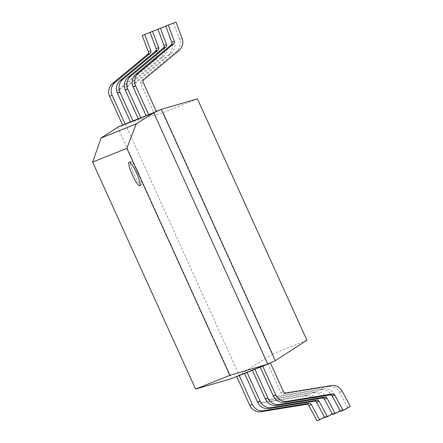 <?xml version="1.0" encoding="UTF-8"?>
<svg xmlns="http://www.w3.org/2000/svg" width="443" height="443" viewBox="0 0 443 443"><rect width="100%" height="100%" fill="white"/><g stroke="black" fill="none" stroke-linecap="round" stroke-linejoin="round"><path stroke-width="0.33" stroke-dasharray="2.21 1.66" d="M165.721 26.065L173.518 23.163L179.587 39.427A10.815 10.638 -111.8 0 1 176.441 51.51L141.289 80.709A2.348 2.309 68.2 0 0 140.669 83.489L153.776 112.372L146.196 115.822M153.776 112.372L125.258 123.802L239.264 375.127L275.336 360.674M173.518 23.163L176.048 22.15M157.885 29.205L165.688 26.303L171.757 42.567A10.815 10.638 -111.8 0 1 168.611 54.65L133.459 83.849A2.348 2.309 68.2 0 0 132.839 86.623L145.946 115.512L148.471 114.499L146.09 115.584M145.946 115.512L138.366 118.962M165.765 26.198L168.218 25.29L174.287 41.553A10.815 10.638 -111.8 0 1 171.136 53.636L135.99 82.835A2.348 2.309 68.2 0 0 135.37 85.61L148.471 114.499M165.688 26.303L168.218 25.29M150.055 32.345L157.858 29.443L163.927 45.707A10.815 10.638 -111.8 0 1 160.781 57.784L125.629 86.989A2.348 2.309 68.2 0 0 125.009 89.763L138.111 118.652L140.641 117.639L138.26 118.724M138.111 118.652L130.535 122.102M157.935 29.338L160.388 28.43L166.457 44.693A10.815 10.638 -111.8 0 1 163.306 56.77L128.16 85.975A2.348 2.309 68.2 0 0 127.54 88.75L140.641 117.639M157.858 29.443L160.388 28.43M142.225 35.484L150.027 32.577L156.097 48.841A10.815 10.638 -111.8 0 1 152.951 60.924L117.799 90.123A2.348 2.309 68.2 0 0 117.179 92.903L130.281 121.792L132.811 120.778L130.43 121.864M130.281 121.792L122.705 125.242M150.105 32.477L152.558 31.564L158.627 47.827A10.815 10.638 -111.8 0 1 155.476 59.91L120.33 89.109A2.348 2.309 68.2 0 0 119.704 91.889L132.811 120.778M150.027 32.577L152.558 31.564M262.732 366.134L270.413 362.911M260.207 367.147L270.308 362.684M267.782 363.697L280.884 392.587A2.348 2.309 68.2 0 0 283.382 393.943L328.451 386.612A10.815 10.638 -111.8 0 1 339.604 392.177L347.844 407.455L350.369 406.441M347.844 407.455L340.529 411.436M254.902 369.274L262.477 365.824L275.579 394.713A2.348 2.309 68.2 0 0 278.077 396.07L323.146 388.732A10.815 10.638 -111.8 0 1 334.299 394.303L342.539 409.581L340.213 410.844M252.372 370.287L262.477 365.824M259.952 366.837L273.054 395.726A2.348 2.309 68.2 0 0 275.552 397.083L320.621 389.746A10.815 10.638 -111.8 0 1 331.774 395.317L340.014 410.595L342.539 409.581M340.014 410.595L332.699 414.57M247.072 372.413L254.647 368.964L267.749 397.853A2.348 2.309 68.2 0 0 270.247 399.209L315.316 391.872A10.815 10.638 -111.8 0 1 326.469 397.443L334.709 412.721L332.383 413.983M244.542 373.427L254.647 368.964M252.117 369.977L265.224 398.866A2.348 2.309 68.2 0 0 267.722 400.223L312.791 392.886A10.815 10.638 -111.8 0 1 323.944 398.456L332.178 413.734L334.709 412.721M332.178 413.734L324.869 417.71M239.242 375.553L246.817 372.103L259.919 400.987A2.348 2.309 68.2 0 0 262.417 402.344L307.486 395.012A10.815 10.638 -111.8 0 1 318.639 400.583L326.879 415.855L324.547 417.123M236.712 376.567L246.817 372.103M244.287 373.117L257.394 402A2.348 2.309 68.2 0 0 259.891 403.357L304.956 396.025A10.815 10.638 -111.8 0 1 316.114 401.596L324.348 416.869L326.879 415.855M324.348 416.869L317.038 420.85M138.249 172.299A12.88 2.32 -114.5 0 0 130.757 161.446A12.88 2.32 -114.5 0 0 133.936 174.033A12.88 2.32 -114.5 0 0 141.428 184.886A12.88 2.32 -114.5 0 0 138.249 172.299A12.88 2.32 -114.5 0 0 130.757 161.446A12.88 2.32 -114.5 0 0 133.936 174.033A12.88 2.32 -114.5 0 0 141.428 184.886A12.88 2.32 -114.5 0 0 138.249 172.299M122.606 125.015L125.258 123.802L163.179 112.577L197.417 98.855M117.683 127.252L231.689 378.582L239.264 375.127L272.678 353.968L163.179 112.577M306.916 340.241L272.678 353.968M179.587 39.427L182.117 38.414M176.441 51.51L178.972 50.496M141.289 80.709L143.82 79.696M140.669 83.489L143.2 82.476M171.757 42.567L174.287 41.553M168.611 54.65L171.136 53.636M133.459 83.849L135.99 82.835M132.839 86.623L135.37 85.61M163.927 45.707L166.457 44.693M160.781 57.784L163.306 56.77M125.629 86.989L128.16 85.975M125.009 89.763L127.54 88.75M156.097 48.841L158.627 47.827M152.951 60.924L155.476 59.91M117.799 90.123L120.33 89.109M117.179 92.903L119.704 91.889M280.884 392.587L283.415 391.573M283.382 393.943L285.907 392.93M328.451 386.612L330.976 385.598M339.604 392.177L342.134 391.163M273.054 395.726L275.579 394.713M275.552 397.083L278.077 396.07M320.621 389.746L323.146 388.732M331.774 395.317L334.299 394.303M265.224 398.866L267.749 397.853M267.722 400.223L270.247 399.209M312.791 392.886L315.316 391.872M323.944 398.456L326.469 397.443M257.394 402L259.919 400.987M259.891 403.357L262.417 402.344M304.956 396.025L307.486 395.012M316.114 401.596L318.639 400.583M130.757 161.446L129.107 162.193L130.757 161.446M141.428 184.886L139.783 185.639L141.428 184.886"/><path stroke-width="0.66" d="M156.301 111.359L148.726 114.809L135.624 85.925A10.815 10.638 -111.8 0 1 138.482 73.145L173.634 43.946A2.348 2.309 68.2 0 0 174.315 41.315L168.246 25.052L176.048 22.15L182.117 38.414A10.815 10.638 -111.8 0 1 178.972 50.496L143.82 79.696A2.348 2.309 68.2 0 0 143.2 82.476L156.301 111.359L161.33 109.343L275.336 360.674L267.76 364.124L153.749 112.793L161.33 109.343L197.417 98.855L306.916 340.241L275.336 360.674M168.246 25.052L165.721 26.065L171.79 42.329A2.348 2.309 68.2 0 1 171.103 44.959L135.957 74.158A10.815 10.638 -111.8 0 0 133.094 86.939L146.196 115.822L148.726 114.809M146.09 115.584L140.896 117.949L127.794 89.06A10.815 10.638 -111.8 0 1 130.652 76.285L165.798 47.08A2.348 2.309 68.2 0 0 166.485 44.455L160.416 28.191L165.765 26.198M160.416 28.191L157.885 29.205L163.954 45.468A2.348 2.309 68.2 0 1 163.273 48.093L128.121 77.298A10.815 10.638 -111.8 0 0 125.264 90.073L138.366 118.962L140.896 117.949M138.26 118.724L133.066 121.089L119.959 92.199A10.815 10.638 -111.8 0 1 122.822 79.419L157.968 50.22A2.348 2.309 68.2 0 0 158.655 47.595L152.586 31.331L157.935 29.338M152.586 31.331L150.055 32.345L156.124 48.608A2.348 2.309 68.2 0 1 155.443 51.233L120.291 80.432A10.815 10.638 -111.8 0 0 117.434 93.213L130.535 122.102L133.066 121.089M130.43 121.864L125.236 124.228L112.129 95.339A10.815 10.638 -111.8 0 1 114.992 82.559L150.138 53.359A2.348 2.309 68.2 0 0 150.825 50.735L144.756 34.471L150.105 32.477M144.756 34.471L142.225 35.484L148.294 51.748A2.348 2.309 68.2 0 1 147.613 54.373L112.461 83.572A10.815 10.638 -111.8 0 0 109.604 96.352L122.705 125.242L125.236 124.228M343.054 410.423L340.529 411.436L332.289 396.158A2.348 2.309 68.2 0 0 329.869 394.946L284.799 402.283A10.815 10.638 -111.8 0 1 273.309 396.036L260.207 367.147L262.732 366.134L275.834 395.023A10.815 10.638 -111.8 0 0 287.324 401.269L332.394 393.932A2.348 2.309 68.2 0 1 334.819 395.145L343.054 410.423L350.369 406.441L342.134 391.163A10.815 10.638 -111.8 0 0 330.976 385.598L285.907 392.93A2.348 2.309 68.2 0 1 283.415 391.573L270.413 362.911M335.224 413.557L332.699 414.57L324.459 399.298A2.348 2.309 68.2 0 0 322.033 398.085L276.969 405.417A10.815 10.638 -111.8 0 1 265.479 399.176L252.372 370.287L254.902 369.274L268.004 398.163A10.815 10.638 -111.8 0 0 279.494 404.404L324.564 397.072A2.348 2.309 68.2 0 1 326.989 398.285L335.224 413.557L340.213 410.844M327.394 416.697L324.869 417.71L316.629 402.432A2.348 2.309 68.2 0 0 314.203 401.225L269.134 408.557A10.815 10.638 -111.8 0 1 257.649 402.316L244.542 373.427L247.072 372.413L260.174 401.303A10.815 10.638 -111.8 0 0 271.664 407.543L316.734 400.212A2.348 2.309 68.2 0 1 319.159 401.419L327.394 416.697L332.383 413.983M319.564 419.837L317.038 420.85L308.799 405.572A2.348 2.309 68.2 0 0 306.373 404.365L261.304 411.697A10.815 10.638 -111.8 0 1 249.819 405.45L236.712 376.567L239.242 375.553L252.344 404.437A10.815 10.638 -111.8 0 0 263.834 410.683L308.904 403.351A2.348 2.309 68.2 0 1 311.324 404.559L319.564 419.837L324.547 417.123M136.605 173.052A12.88 2.32 -114.5 0 0 129.107 162.193A12.88 2.32 -114.5 0 0 132.285 174.78A12.88 2.32 -114.5 0 0 139.783 185.639A12.88 2.32 -114.5 0 0 136.605 173.052A12.88 2.32 -114.5 0 0 129.107 162.193A12.88 2.32 -114.5 0 0 132.285 174.78A12.88 2.32 -114.5 0 0 139.783 185.639A12.88 2.32 -114.5 0 0 136.605 173.052M195.596 389.07L231.689 378.582L267.76 364.124L229.839 375.348L195.596 389.07L92.631 162.083L101.065 138L136.173 123.929L153.749 112.793L117.683 127.252L122.606 125.015M136.173 123.929L126.87 148.361L229.839 375.348M101.065 138L117.683 127.252M92.631 162.083L126.87 148.361M133.094 86.939L135.624 85.925M135.957 74.158L138.482 73.145M171.103 44.959L173.634 43.946M171.79 42.329L174.315 41.315M125.264 90.073L127.794 89.06M128.121 77.298L130.652 76.285M163.273 48.093L165.798 47.08M163.954 45.468L166.485 44.455M117.434 93.213L119.959 92.199M120.291 80.432L122.822 79.419M155.443 51.233L157.968 50.22M156.124 48.608L158.655 47.595M109.604 96.352L112.129 95.339M112.461 83.572L114.992 82.559M147.613 54.373L150.138 53.359M148.294 51.748L150.825 50.735M332.289 396.158L334.819 395.145M329.869 394.946L332.394 393.932M284.799 402.283L287.324 401.269M273.309 396.036L275.834 395.023M324.459 399.298L326.989 398.285M322.033 398.085L324.564 397.072M276.969 405.417L279.494 404.404M265.479 399.176L268.004 398.163M316.629 402.432L319.159 401.419M314.203 401.225L316.734 400.212M269.134 408.557L271.664 407.543M257.649 402.316L260.174 401.303M308.799 405.572L311.324 404.559M306.373 404.365L308.904 403.351M261.304 411.697L263.834 410.683M249.819 405.45L252.344 404.437"/></g></svg>
